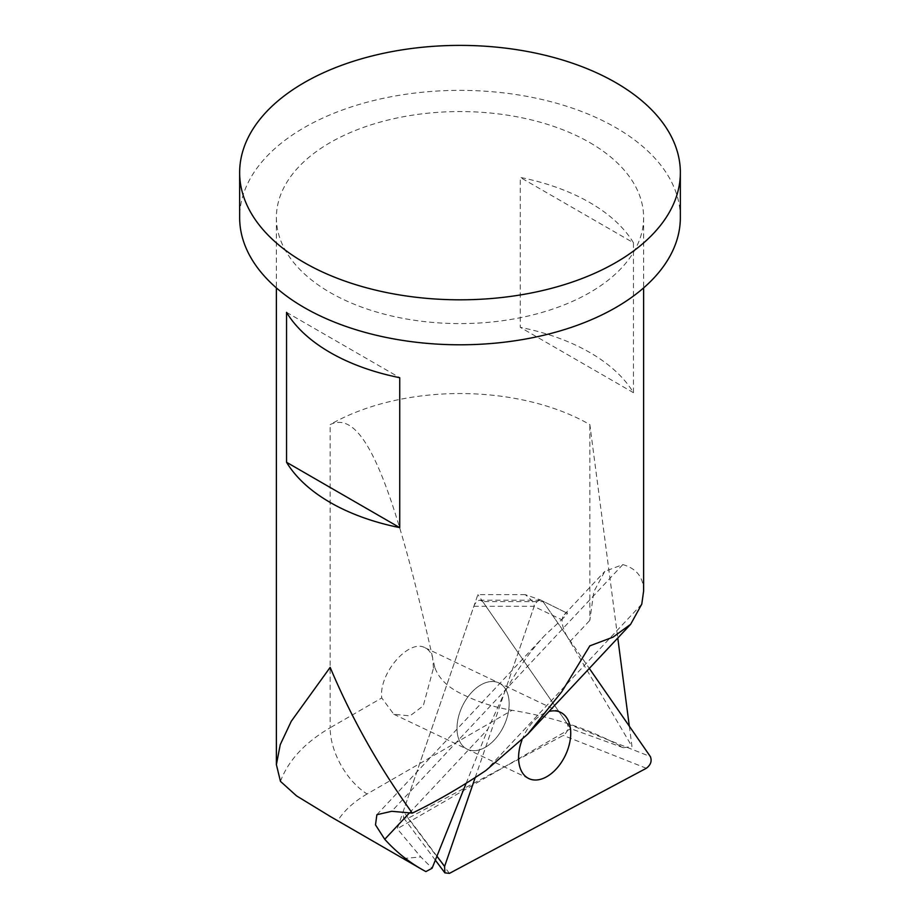 <?xml version="1.0" encoding="UTF-8"?>
<svg xmlns="http://www.w3.org/2000/svg" width="920" height="920" viewBox="0 0 920 920"><rect width="100%" height="100%" fill="white"/><g stroke="black" fill="none" stroke-linecap="round" stroke-linejoin="round"><path stroke-width="0.69" stroke-dasharray="4.6 3.45" d="M482.712 601.565L480.136 600.173C477.457 600.461 475.364 602.508 473.857 606.292L403.259 811.302L403.523 817.719L408.089 818.271L563.281 735.425C567.721 732.032 569.054 728.134 567.306 723.73L482.712 601.565L543.03 601.588L589.317 668.414M475.214 777.526L534.175 606.303C535.681 602.519 537.774 600.472 540.454 600.185L543.03 601.588M521.962 740.14A36.719 22.965 -64.5 0 1 531.231 723.971A36.719 22.965 -64.5 0 1 548.976 711.482M469.671 694.646A36.719 22.965 115.5 0 0 467.291 749.248A36.719 22.965 115.5 0 0 503.826 725.972A36.719 22.965 115.5 0 0 498.881 682.939A36.719 22.965 115.5 0 0 469.671 694.646A36.719 22.965 -64.5 0 1 498.881 682.939A36.719 22.965 -64.5 0 1 509.151 704.179A36.719 22.965 -64.5 0 1 494.546 739.783A36.719 22.965 -64.5 0 1 467.291 749.248A36.719 22.965 -64.5 0 1 469.671 694.646M433.458 668.127L432.63 657.65C431.261 652.878 428.743 649.589 425.074 647.783C408.917 638.422 378.511 673.658 381.765 697.969L393.794 714.242L409.998 715.886L423.269 705.835L433.458 668.127L434.769 667.368C438.886 678.764 448.235 687.792 462.829 694.473C478.147 702.075 494.557 707.353 512.049 710.286L367.068 793.994A55.085 31.809 60 0 1 330.153 727.766L381.765 697.969M432.63 657.65C392.253 477.618 362.468 408.641 330.153 424.603A183.62 106.018 0 0 1 589.846 424.603L617.78 638.031M629.326 726.202L631.982 746.511L623.311 747.73C591.043 729.583 553.955 717.106 512.049 710.286M434.769 667.368L433.171 660.111M540.339 599.909L566.559 612.881L540.339 599.909L525.159 594.607C531.726 599.806 534.704 603.773 534.094 606.521L504.24 693.243C516.683 670.358 530.184 651.107 544.743 635.478L561.66 619.654L534.094 606.521M543.122 601.714L566.582 635.594C561.487 625.611 560.74 618.585 564.351 614.548L566.559 612.881C568.686 612.306 567.053 614.56 561.672 619.654M525.159 594.607L477.882 594.607L397.244 828.782L420.796 856.934L432.089 868.261M623.311 747.73L570.699 728.629L477.882 594.607M566.582 635.594L631.982 746.511M466.164 783.265L487.83 729.249L504.24 693.243M570.699 728.629L397.244 828.782M643.62 591.043C643.482 577.323 636.548 568.514 622.817 564.592L604.819 571.366L593.814 591.709L589.846 620.356L589.846 424.603M680.351 217.58A220.351 127.213 0 0 0 615.813 127.627A220.351 127.213 0 0 0 375.682 100.05A220.351 127.213 0 0 0 239.648 217.58M633.455 242.765A183.62 106.018 0 0 0 589.846 202.595A183.62 106.018 0 0 0 520.26 177.41L520.26 327.336A183.62 106.018 180 0 1 589.846 352.521A183.62 106.018 180 0 1 633.455 392.69L633.455 242.765L520.26 177.41M589.846 142.623A183.62 106.018 180 0 1 643.62 217.58A183.62 106.018 180 0 1 460 323.598A183.62 106.018 180 0 1 276.38 217.58A183.62 106.018 180 0 1 389.735 119.634A183.62 106.018 180 0 1 589.846 142.623M280.462 781.367C288.27 760.46 304.842 742.601 330.153 727.766L330.153 424.603M425.902 871.585L331.142 816.983M403.293 858.532L420.796 856.934M286.545 312.34L399.74 377.695M633.455 392.69L520.26 327.336M473.857 606.292L534.175 606.303M436.931 856.186L403.259 811.302M408.089 818.271L449.42 873.379M567.306 723.73L650.359 756.585M646.334 768.269L563.281 735.425M409.457 812.912L487.83 729.249M622.817 564.592L391.702 811.302M569.79 641.746L589.846 620.356M367.068 793.994C354.062 801.55 344.275 810.474 337.697 820.755M641.78 604.118L485.967 770.442M540.454 600.185L480.136 600.173M435.344 860.143L403.523 817.719M393.794 714.242L528.862 778.584M425.074 647.783L560.441 712.264M376.866 814.683L544.743 635.478M564.351 614.548L604.819 571.354M276.38 217.58L276.38 287.902M643.62 217.58L643.62 287.902"/><path stroke-width="1.38" d="M589.317 668.414L650.359 756.585C652.107 760.989 650.773 764.876 646.334 768.269L449.42 873.379L444.866 872.838L444.601 866.41L475.214 777.526M548.976 711.482A36.719 22.965 -64.5 0 1 560.441 712.264A36.719 22.965 -64.5 0 1 565.397 755.297A36.719 22.965 -64.5 0 1 528.862 778.584A36.719 22.965 -64.5 0 1 521.962 740.14M617.78 638.031L629.326 726.202M331.142 816.983L296.516 795.857L280.462 781.367L276.391 764.658L280.243 744.648L291.295 721.222L330.153 667.368C351.704 718.543 379.086 767.119 412.309 813.119L391.702 811.302L376.889 814.706L375.486 824.872L384.744 839.293A440.691 254.437 120 0 0 421.429 869.112A440.691 254.437 120 0 0 425.902 871.585L432.089 868.261L466.164 783.265M239.648 172.603L239.648 217.58A220.351 127.213 0 0 0 460 344.793A220.351 127.213 0 0 0 680.351 217.58L680.351 172.603A220.351 127.213 180 0 1 460 299.816A220.351 127.213 180 0 1 239.648 172.603A220.351 127.213 180 0 1 375.682 55.073A220.351 127.213 180 0 1 615.813 82.65A220.351 127.213 180 0 1 680.351 172.603M412.309 813.119C436.563 801.355 461.115 787.129 485.967 770.442L527.723 734.137L561.867 691.61L589.846 645.851L613.088 637.1L630.66 624.255L641.78 604.118L643.62 591.043L643.62 287.902M399.74 527.62A183.62 106.018 180 0 1 286.545 462.277L286.545 312.34A183.62 106.018 0 0 0 399.74 377.695L399.74 527.62L286.545 462.277M444.601 866.41L436.931 856.186M384.744 839.293L409.457 812.912M444.866 872.838L435.344 860.143M276.38 287.902L276.38 764.658M421.429 869.112L328.98 815.73M527.735 734.148L630.671 624.266"/></g></svg>
